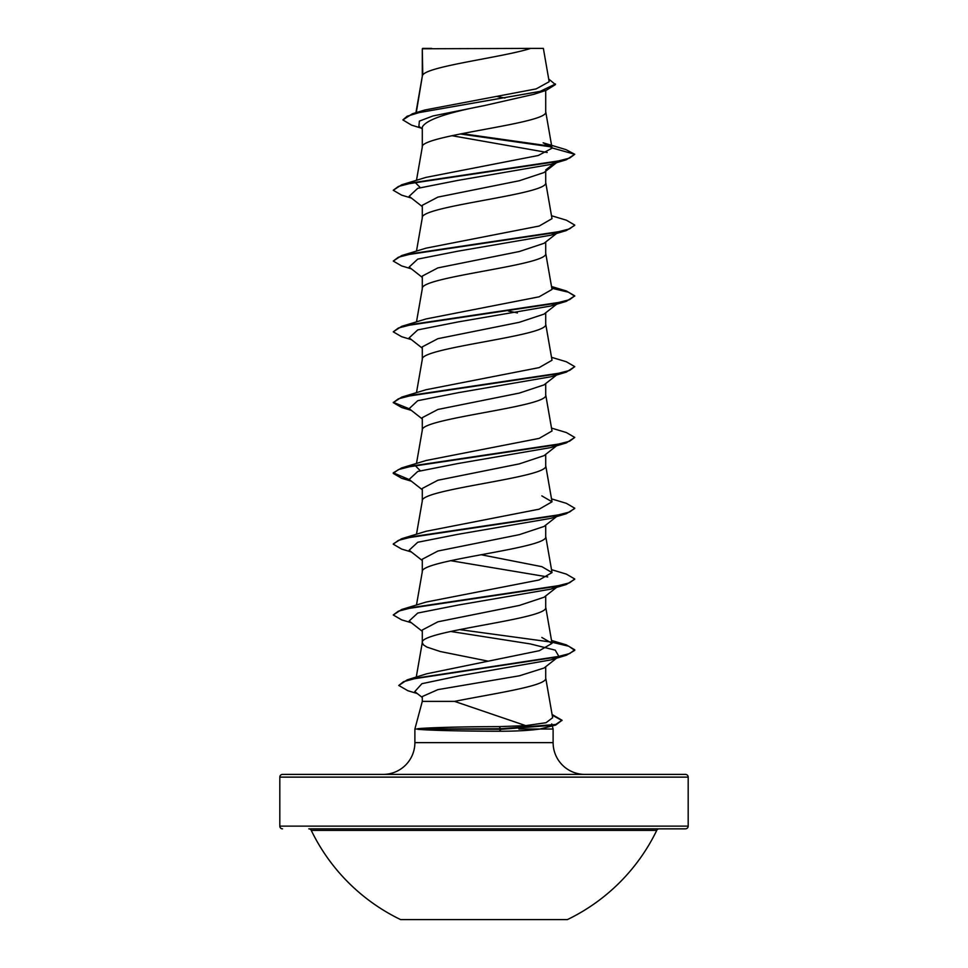 <?xml version="1.0" encoding="UTF-8"?>
<svg xmlns="http://www.w3.org/2000/svg" width="968" height="968" viewBox="0 0 968 968"><rect width="100%" height="100%" fill="white"/><g stroke="black" fill="none" stroke-linecap="round" stroke-linejoin="round"><path stroke-width="1.45" d="M400.619 919.6L567.381 919.6A191.93 191.93 0 0 0 656.74 830.387L311.26 830.387A191.93 191.93 0 0 0 400.619 919.6M688.188 777.122L279.812 777.122A2.723 2.723 0 0 1 282.535 774.4L685.465 774.4A2.723 2.723 0 0 1 688.188 777.122L688.188 826.127A2.723 2.723 0 0 1 685.465 828.85L308.804 828.85A2.723 2.723 0 0 1 311.26 830.387M685.465 828.85L659.196 828.85A2.723 2.723 0 0 0 656.74 830.387M282.535 828.85A2.723 2.723 0 0 1 279.812 826.127L688.188 826.127M417.765 729.025L500.94 729.315L499.198 726.629L525.721 725.637L454.573 701.389L422.29 701.389L414.885 729.025L500.94 728.735L555.692 724.487L562.021 720.24L555.705 725.068L500.94 729.315L499.331 731.251C516.065 731.239 529.593 730.501 539.914 729.025L518.872 729.025M417.765 729.315C429.332 730.283 451.947 730.913 485.621 731.203L499.331 731.251M584.878 774.4A31.762 31.762 0 0 1 553.115 742.637L414.885 742.637A31.762 31.762 0 0 1 383.122 774.4L584.878 774.4L383.122 774.4M417.631 728.735C426.912 727.658 464.821 726.605 499.198 726.629M551.736 723.895L552.135 725.347M552.28 725.915L553.115 729.025L553.115 742.637M414.885 729.025L414.885 742.637M555.705 725.068L539.914 729.025L553.115 729.025M450.58 631.451L530.343 643.926L555.245 650.157L558.863 656.401L544.028 668.029L519.501 675.773L437.911 689.627L422.29 696.536L422.29 701.389M545.71 666.71L545.71 678.096C547.743 685.852 493.111 693.62 454.573 701.389M422.774 48.775L530.706 48.4C503.239 57.269 427.916 66.139 422.774 75.008L422.29 48.775L422.29 76.242M416.276 112.615L422.29 76.424M421.201 128.115L411.497 125.114L402.869 119.911L407.177 116.208L419.507 112.506L546.194 90.314L533.779 94.332L484 105.669C446.502 112.832 425.932 119.959 422.29 127.086L422.29 147.027M545.71 90.472L545.71 111.816C549.534 123.614 418.466 135.411 422.29 147.209M556.6 162.66L544.004 172.558L519.38 180.726L437.899 197.109L422.29 205.301L422.29 217.812M545.71 171.215L545.71 182.601C549.534 194.399 418.466 206.196 422.29 217.994M543.98 243.331L519.356 251.511L437.875 267.894L422.29 276.086L422.29 288.597M545.71 242L545.71 253.386C549.534 265.184 418.466 276.981 422.29 288.779L416.482 321.908M557.556 303.492L544.004 314.128L519.296 322.308L437.899 338.679L422.29 346.871L422.29 359.382M545.71 312.785L545.71 324.171C549.534 335.969 418.466 347.766 422.29 359.564M557.556 374.277L544.028 384.889L519.368 393.081L437.911 409.464L422.29 417.656L422.29 430.167M545.71 383.57L545.71 394.956C549.534 406.754 418.466 418.551 422.29 430.349M543.98 455.674L519.368 463.866L437.875 480.249L422.29 488.441L422.29 500.952M545.71 454.355L545.71 465.741C549.534 477.539 418.466 489.336 422.29 501.134M556.6 516.585L544.028 526.459L519.296 534.663L437.899 551.034L422.29 559.226L422.29 571.737M545.71 525.14L545.71 536.526C549.534 548.324 418.466 560.121 422.29 571.919M557.556 586.632L544.04 597.244L519.368 605.436L437.911 621.807L422.29 630.011L422.29 642.522M545.71 595.925L545.71 607.311C549.534 619.109 418.466 630.906 422.29 642.704L423.476 644.906L426.985 647.12L440.367 651.549L488.32 661.18M497.262 96.558L504.957 98.022M508.466 311.067L517.42 312.918M279.812 777.122L279.812 826.127M402.869 119.911L412.429 113.764L424.904 109.989L536.163 88.899L549.171 81.711L543.375 48.4L530.706 48.4M547.186 152.472L451.85 135.689M422.29 128.986L418.878 126.276L419.374 121.121L432.89 115.978L484 105.669M551.578 146.954L460.163 133.971M546.194 90.314L555.451 84.579L548.711 79.025M422.29 49.816L422.653 48.4L431.619 48.4M557.048 162.031L550.756 164.439L566.353 159.756L574.75 154.287L566.05 149.653L543.133 142.792L552.026 147.898L545.674 111.453M550.865 146.228L461.93 133.632M412.429 113.764L540.059 91.428L555.451 83.986M426.126 177.35L401.647 184.791L554.737 161.91L569.595 158.099L574.75 154.287L552.026 147.898M525.721 725.637L546.025 722.721L552.631 717.736M551.518 640.441L566.353 644.894L574.75 649.782L569.741 653.533L555.293 657.296L407.25 679.826L426.767 673.776L539.37 650.69L552.026 643.369L541.838 637.452M551.518 569.656L566.353 574.109L574.75 578.997L569.583 582.809L554.712 586.62L401.647 609.501L426.162 602.048L539.152 579.965L552.026 572.584L541.886 566.679L481.132 554.737M551.518 498.871L566.353 503.324L574.75 508.212L569.583 512.024L554.712 515.835L401.647 538.716L426.101 531.287L539.2 509.168L552.026 501.799L541.826 495.882M420.269 470.75L416.022 466.407M551.518 428.086L566.353 432.539L574.75 437.427L569.583 441.239L554.712 445.05L401.647 467.931L426.174 460.478L539.164 438.383L551.954 431.014M426.126 389.717L539.14 367.61L552.026 360.229L545.674 323.808M551.712 287.641L566.353 290.969L574.75 295.857L569.595 299.669L554.724 303.48L401.647 326.361L426.101 318.932L539.115 296.813L552.026 289.444L545.674 253.023M551.518 215.731L566.353 220.184L574.75 225.072L569.595 228.884L554.724 232.695L401.647 255.576L426.101 248.147L539.2 226.028L552.002 218.659L545.674 182.238M420.281 187.611L415.986 183.267M426.138 177.362L538.256 155.497L552.05 148.201M550.756 164.439L458.082 180.363L417.728 188.337L409.149 196.298L422.29 206.607M557.048 232.816L550.756 235.224L458.082 251.148L417.728 259.122L409.149 267.083L422.29 277.392M557.048 303.601L550.756 306.009L458.082 321.933L417.74 329.906L409.149 337.868L422.29 348.178M551.518 357.301L566.353 361.754L574.75 366.642L566.341 372.111L550.768 376.794L458.094 392.718L417.74 400.691L409.149 408.653L422.29 418.962M557.048 445.171L550.756 447.579L458.094 463.503L417.74 471.476L409.149 479.438L422.29 489.748M574.714 508.502L566.341 513.693L550.756 518.364L458.094 534.288L417.74 542.261L409.149 550.223L422.29 560.533M450.58 560.666L547.719 576.928M557.048 586.741L550.756 589.149L458.094 605.073L417.74 613.046L409.137 621.008L422.29 631.317M557.048 657.526L550.756 659.934L459.558 675.773L421.927 683.686L414.776 691.612L422.29 697.468M566.353 159.756L413.263 182.637L398.405 186.449L393.25 190.26L401.647 195.149L411.4 198.053M574.714 225.362L566.353 230.541L413.263 253.422L398.392 257.234L393.25 261.058L401.647 265.934L411.4 268.838M551.821 288.258L568.398 292.203L574.714 296.147M574.75 295.857L566.353 301.326L413.251 324.207L398.392 328.019L393.25 331.842L401.659 336.719L411.4 339.623M566.341 372.111L413.251 394.992L398.392 398.816L393.25 402.627L401.659 407.504L410.444 409.67M574.75 437.427L566.341 442.896L413.239 465.777L398.392 469.601L393.25 473.412L401.659 478.289L410.444 480.455M566.341 513.693L413.239 536.562L398.38 540.386L393.25 544.197L401.672 549.086L411.4 551.978M574.714 579.288L566.328 584.478L413.239 607.359L398.38 611.171L393.25 614.982L401.672 619.871L411.4 622.763M459.534 629.599L551.324 642.087M551.821 642.183L568.833 646.273L574.75 650.375L566.328 655.263L417.426 677.915L403.535 681.69L398.768 685.465L407.879 690.729L417.256 693.536M552.196 715.146L561.997 720.531M545.71 169.908L554.204 163.386M401.647 184.791L393.25 190.26M401.647 255.576L393.25 261.058M401.647 326.361L393.25 331.842M574.75 366.642L569.583 370.454L554.712 374.265L401.647 397.146L393.25 402.627M393.286 402.325L409.404 408.859M401.647 467.931L393.25 472.82L409.404 479.644M401.647 538.716L393.286 543.895M401.647 609.501L393.25 614.982M407.25 679.826L398.768 685.465M552.087 714.505L562.021 720.24M308.804 828.85L659.196 828.85M552.655 717.736L545.674 677.733M416.264 677.08L422.326 642.341M552.026 643.369L545.674 606.948M416.482 605.048L422.326 571.556M552.026 572.584L545.674 536.163M416.482 534.263L422.326 500.771M552.026 501.799L545.674 465.378M416.482 463.478L422.326 429.986M552.026 431.002L545.674 394.593M416.482 392.693L422.326 359.201M416.482 251.123L422.326 217.631M416.482 180.338L422.326 146.846M415.938 112.724L422.326 76.061M550.756 235.224L566.353 230.541M550.756 306.009L566.353 301.326M411.4 410.408L401.659 407.504M550.756 447.579L566.341 442.896M411.4 481.193L401.659 478.289M550.756 589.149L566.328 584.478M550.756 659.934L566.328 655.263M556.6 233.445L543.992 243.343M556.6 445.8L544.004 455.698M426.126 389.705L401.647 397.146M551.518 286.516L566.353 290.969"/></g></svg>

